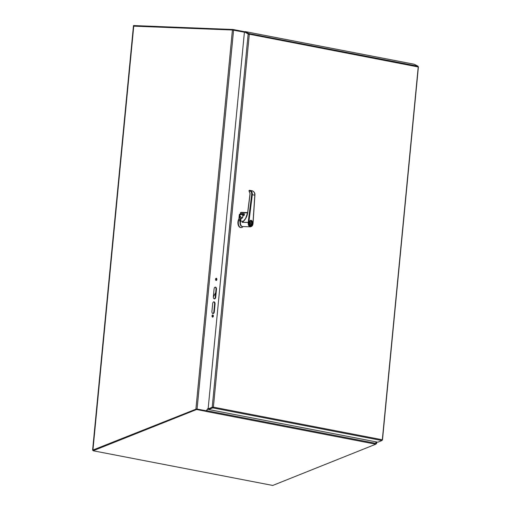 <?xml version="1.0" encoding="UTF-8"?>
<svg xmlns="http://www.w3.org/2000/svg" width="511" height="511" viewBox="0 0 511 511"><rect width="100%" height="100%" fill="white"/><g stroke="black" fill="none" stroke-linecap="round" stroke-linejoin="round"><path stroke-width="0.77" d="M133.601 26.157L232.416 29.996L244.405 32.212M93.028 450.21L93.136 450.759L272.74 485.45L375.777 444.206L205.933 411.4L205.965 410.799L196.665 408.998L206.252 410.78L195.924 408.979L232.416 29.996M214.218 298.871A1.967 1.201 92.3 0 0 215.252 297.159L216.006 289.335A1.967 1.201 92.3 0 0 215.125 287.182M215.949 280.373A1.105 0.677 92.3 0 0 216.434 279.351A1.105 0.677 92.3 0 0 216.032 278.297M212.416 317.05A1.105 0.677 92.3 0 0 212.902 316.028A1.105 0.677 92.3 0 0 212.499 314.974M212.806 313.537A1.967 1.201 92.3 0 0 213.834 311.825L214.588 304A1.967 1.201 92.3 0 0 213.713 301.854M206.252 410.78L208.207 408.148M214.096 288.894A1.967 1.201 -87.7 0 1 215.355 287.15A1.967 1.201 -87.7 0 1 216.466 289.354L215.712 297.178A1.967 1.201 -87.7 0 1 214.448 298.916A1.967 1.201 -87.7 0 1 213.343 296.719L214.096 288.894M215.553 279.217A1.105 0.677 -87.7 0 1 216.262 278.24A1.105 0.677 -87.7 0 1 216.894 279.37A1.105 0.677 -87.7 0 1 216.179 280.45A1.105 0.677 -87.7 0 1 215.553 279.217M212.02 315.894A1.105 0.677 -87.7 0 1 212.736 314.917A1.105 0.677 -87.7 0 1 213.362 316.047A1.105 0.677 -87.7 0 1 212.646 317.127A1.105 0.677 -87.7 0 1 212.02 315.894M212.678 303.566A1.967 1.201 -87.7 0 1 213.943 301.822A1.967 1.201 -87.7 0 1 215.054 304.019L214.301 311.844A1.967 1.201 -87.7 0 1 213.036 313.588A1.967 1.201 -87.7 0 1 211.924 311.391L212.678 303.566M376.102 443.28L376.569 443.663L376.058 443.874M376.07 441.868L376.428 443.293L376.556 441.958M376.128 443.625L376.569 443.663L376.09 443.778M196.626 408.992L197.086 409.011L233.572 30.117M196.275 409.043L92.938 450.038L93.226 450.312M206.342 410.659L206.24 411.17L205.978 410.844M208.169 408.583L206.578 410.672L376.134 443.42L375.745 441.804M375.777 444.206L376.134 443.42M196.48 408.979L196.582 409.515L206.074 411.349M93.136 450.759L196.582 409.515M248.825 34.32L244.775 32.097L244.993 31.554L248.787 33.522L249.291 34.339L213.394 407.139L382.324 439.767L418.222 66.973L248.352 34.02M212.665 407.312L208.494 408.966L212.755 407.222M248.602 34.071L244.782 32.091L248.506 34.033M248.576 34.058L248.787 33.522L418.004 66.206L418.222 66.973M244.424 32.033L208.137 408.889L208.597 409.515L212.742 407.867L213.394 407.139M212.633 407.312L212.742 407.867L381.96 440.552L382.324 439.767M244.993 31.554L414.21 64.239L418.004 66.206M248.154 33.962L212.212 407.267L208.137 408.889M381.96 440.552L377.814 442.2L208.597 409.515M240.636 221.103A3.334 2.031 92.3 0 0 240.56 224.176M242.949 215.559A4.267 2.6 -87.7 0 1 241.875 214.409L239.978 214.882L239.761 216.862A1.616 1.278 -79.1 0 0 240.521 218.453L241.045 218.548M240.521 218.453L240.068 222.196A3.877 2.363 92.3 0 0 242.431 226.52M242.029 218.254L239.653 215.623L239.544 216.836L241.166 217.341L241.901 218.344M242.246 218.056L242.584 217.52M244.315 214.384A8.534 5.193 92.3 0 0 244.284 214.396L240.259 214.32L239.653 215.623M239.978 214.882L239.295 214.812L238.886 219.059L239.282 219.078L240.068 222.196M243.051 226.558L243.006 226.609A4.963 3.021 -87.7 0 1 241.122 227.567A4.963 3.021 -87.7 0 1 238.465 224.438A4.963 3.021 -87.7 0 1 239.282 219.078M244.354 214.032L241.269 213.911A8.687 5.289 92.3 0 0 239.576 214.288A0.62 0.377 -87.7 0 0 239.295 214.812M243.753 215.188A4.114 2.504 -87.7 0 1 243.619 215.061L243.447 215.188A4.267 2.6 -87.7 0 1 243.447 215.188L243.619 215.061A7.697 4.682 -87.7 0 1 244.22 215.016M240.924 227.548A4.963 3.021 -87.7 0 1 240.732 227.548A4.963 3.021 -87.7 0 1 238.069 224.418A4.963 3.021 -87.7 0 1 238.886 219.059M244.309 214.435A4.114 2.504 92.3 0 1 244.284 214.396L244.092 214.499A4.267 2.6 92.3 0 0 244.258 214.773M252.383 223.269A2.485 1.514 92.3 0 0 252.396 222.643A2.485 1.514 92.3 0 0 250.984 220.503A2.485 1.514 92.3 0 0 249.381 222.924A2.485 1.514 92.3 0 0 250.792 225.466A2.485 1.514 92.3 0 0 252.383 223.269M252.198 223.23A2.172 1.322 92.3 0 0 251.476 221.001A2.172 1.322 92.3 0 0 249.93 221.55A2.172 1.322 92.3 0 0 249.822 224.335A2.172 1.322 92.3 0 0 251.201 225.07A2.172 1.322 92.3 0 0 252.198 223.23M249.796 224.284A2.018 1.226 92.3 0 0 250.684 224.993A2.018 1.226 92.3 0 0 251.98 223.211A2.018 1.226 92.3 0 0 250.844 220.963A2.018 1.226 92.3 0 0 249.905 221.602M250.358 223.345A2.018 1.226 92.3 0 0 250.384 223.147A2.018 1.226 92.3 0 0 250.396 222.834L249.585 222.681M250.409 221.078A2.018 1.226 92.3 0 1 251.131 222.866L250.396 222.834M250.262 224.846A2.018 1.226 92.3 0 0 251.073 223.479L249.566 223.192M251.131 222.866L249.598 222.572M254.804 195.202L252.319 194.71C252.447 192.334 251.61 190.871 249.796 190.328L249.029 190.903M242.584 222.119L245.625 218.484L247.784 212.333C247.196 216.415 245.465 219.679 242.584 222.119L242.291 222.106A12.411 9.754 105.2 0 1 242.054 222.279L248.851 222.432A3.411 2.076 92.3 0 0 250.562 226.373A3.411 2.076 92.3 0 0 252.958 223.211L254.81 195.183C254.817 192.788 253.903 191.312 252.07 190.763L249.419 190.284L248.94 190.763L250.071 193.739L247.746 212.333M248.851 222.432L252.319 194.71L251.668 194.621C251.776 192.257 250.888 190.942 249.023 190.667L250.071 193.739M251.668 194.621L248.205 222.342A3.877 2.363 92.3 0 0 250.364 226.846L242.616 226.539A3.877 2.363 -87.7 0 1 240.63 221.154L241.109 218.51M242.061 222.279L246.334 222.451A3.877 2.363 -87.7 0 1 246.359 222.266M249.068 190.737L250.026 193.714L247.694 212.346C247.203 215.898 245.772 218.861 243.408 221.237L240.63 221.154M248.985 190.801L249.432 190.284M240.432 213.764L244.328 213.956L244.226 215.195M247.656 212.608L241.824 212.378A10.239 6.234 92.3 0 0 240.636 212.519L240.406 213.624L240.553 212.64L247.611 212.915M240.406 213.624L244.22 213.77L244.386 214.141M244.418 214.115L243.951 215.533L242.955 215.501L242.763 217.015M244.252 215.195L243.555 215.182A7.697 4.682 92.3 0 0 243.089 215.38L242.789 217.015L241.013 218.631M242.789 217.015L241.186 218.638M243.581 215.182L244.022 215.412L242.987 215.495M241.281 218.516L242.731 217.028L242.955 215.501L243.492 215.208M213.323 296.968L215.444 293.02L215.291 296.744M232.965 30.034L233.016 29.491L133.512 25.55L133.46 26.093M244.903 31.784L233.016 29.491M215.054 304.019L214.588 304M214.301 311.844L213.834 311.825M216.466 289.354L216.006 289.335M215.712 297.178L215.252 297.159M133.761 26.087L92.938 450.038M239.544 216.836A1.769 1.399 -79.1 0 0 240.413 218.593M240.342 214.524L239.576 214.288M244.347 214.179A8.687 5.289 92.3 0 0 244.143 214.237L241.933 214.154M250.965 225.453A2.51 1.533 -87.7 0 1 250.665 225.492A2.51 1.533 -87.7 0 1 249.553 224.591M249.681 221.276A2.51 1.533 -87.7 0 1 250.863 220.465A2.51 1.533 -87.7 0 1 251.157 220.528M249.279 222.675A2.67 1.622 -87.7 0 1 251.144 220.337A2.67 1.622 -87.7 0 1 252.498 223.288A2.67 1.622 -87.7 0 1 250.633 225.632A2.67 1.622 -87.7 0 1 249.279 222.675M247.784 212.333L250.115 193.707M241.824 212.378L247.631 212.793M244.22 213.77L240.496 213.809L240.521 212.64M244.303 213.962L244.073 215.399M376.728 441.989L376.569 443.676M196.505 409.011L196.92 409.004M92.6 450.165L133.435 26.106M382.483 439.92L418.4 66.915M241.122 227.567L240.732 227.548M243.504 214.959L244.226 214.984M250.441 225.453L250.792 225.466M250.639 220.49L250.984 220.503M250.665 225.492C248.857 223.741 248.927 222.068 250.863 220.465M250.364 226.846C252.102 226.45 253.002 225.242 253.054 223.23L254.906 195.202C255.193 193.171 254.248 191.689 252.07 190.763"/></g></svg>
